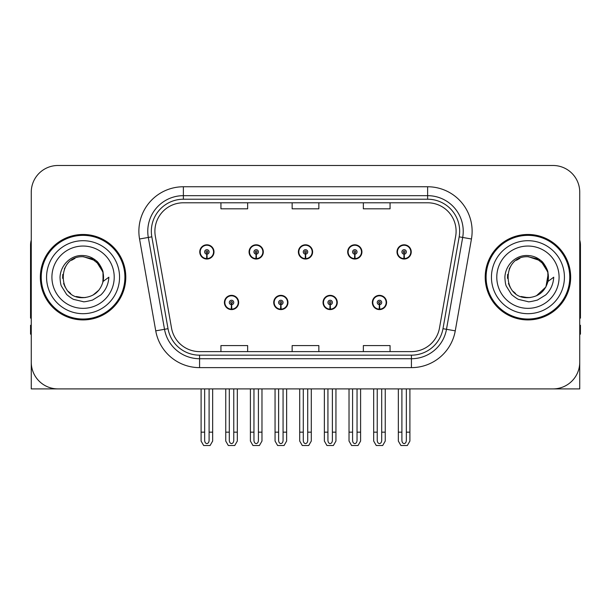 <?xml version="1.0" encoding="UTF-8"?>
<svg xmlns="http://www.w3.org/2000/svg" width="611" height="611" viewBox="0 0 611 611"><rect width="100%" height="100%" fill="white"/><g stroke="black" fill="none" stroke-linecap="round" stroke-linejoin="round"><path stroke-width="0.92" d="M224.413 302.476A7.118 7.118 0 0 0 231.531 309.594A7.118 7.118 0 0 0 238.657 302.476A7.118 7.118 0 0 0 231.531 295.35A7.118 7.118 0 0 0 224.413 302.476M273.72 302.476A7.118 7.118 0 0 0 280.846 309.594A7.118 7.118 0 0 0 287.964 302.476A7.118 7.118 0 0 0 280.846 295.35A7.118 7.118 0 0 0 273.72 302.476M323.036 302.476A7.118 7.118 0 0 0 330.154 309.594A7.118 7.118 0 0 0 337.28 302.476A7.118 7.118 0 0 0 330.154 295.35A7.118 7.118 0 0 0 323.036 302.476M347.69 251.915A7.118 7.118 0 0 0 354.808 259.033A7.118 7.118 0 0 0 361.933 251.915A7.118 7.118 0 0 0 354.808 244.797A7.118 7.118 0 0 0 347.69 251.915M298.382 251.915A7.118 7.118 0 0 0 305.5 259.033A7.118 7.118 0 0 0 312.618 251.915A7.118 7.118 0 0 0 305.5 244.797A7.118 7.118 0 0 0 298.382 251.915M249.067 251.915A7.118 7.118 0 0 0 256.192 259.033A7.118 7.118 0 0 0 263.31 251.915A7.118 7.118 0 0 0 256.192 244.797A7.118 7.118 0 0 0 249.067 251.915M199.759 251.915A7.118 7.118 0 0 0 206.877 259.033A7.118 7.118 0 0 0 213.995 251.915A7.118 7.118 0 0 0 206.877 244.797A7.118 7.118 0 0 0 199.759 251.915M372.343 302.476A7.118 7.118 0 0 0 379.469 309.594A7.118 7.118 0 0 0 386.587 302.476A7.118 7.118 0 0 0 379.469 295.35A7.118 7.118 0 0 0 372.343 302.476M397.005 251.915A7.118 7.118 0 0 0 404.123 259.033A7.118 7.118 0 0 0 411.241 251.915A7.118 7.118 0 0 0 404.123 244.797A7.118 7.118 0 0 0 397.005 251.915M499.454 388.901L579.74 388.901L579.74 192.19A26.701 26.701 0 0 0 553.031 165.489L57.969 165.489A26.701 26.701 0 0 0 31.26 192.19L31.26 388.901L111.546 388.901M40.341 277.195A42.724 42.724 0 0 0 83.065 319.92A42.724 42.724 0 0 0 125.79 277.195A42.724 42.724 0 0 0 83.065 234.471A42.724 42.724 0 0 0 40.341 277.195M485.21 277.195A42.724 42.724 0 0 0 527.935 319.92A42.724 42.724 0 0 0 570.659 277.195A42.724 42.724 0 0 0 527.935 234.471A42.724 42.724 0 0 0 485.21 277.195M154.896 231.264A28.48 28.48 0 0 1 183.376 202.783L427.624 202.783A28.48 28.48 0 0 1 455.669 236.213L439.477 328.069A28.48 28.48 0 0 1 411.424 351.608L199.576 351.608A28.48 28.48 0 0 1 171.523 328.069L155.331 236.213A28.48 28.48 0 0 1 154.896 231.264M151.337 231.264A32.047 32.047 0 0 0 151.826 236.831L168.017 328.687A32.047 32.047 0 0 0 199.576 355.167L411.424 355.167A32.047 32.047 0 0 0 442.983 328.687L459.174 236.831A32.047 32.047 0 0 0 427.624 199.224L183.376 199.224A32.047 32.047 0 0 0 151.337 231.264M139.552 238.993A44.504 44.504 0 0 1 183.376 186.76L427.624 186.76A44.504 44.504 0 0 1 471.448 238.993L455.256 330.849A44.504 44.504 0 0 1 411.424 367.631L199.576 367.631A44.504 44.504 0 0 1 155.744 330.849L139.552 238.993L148.313 237.45A35.606 35.606 0 0 1 183.376 195.665L427.624 195.665A35.606 35.606 0 0 1 462.687 237.45L446.488 329.306A35.606 35.606 0 0 1 411.424 358.726L199.576 358.726A35.606 35.606 0 0 1 164.512 329.306L148.313 237.45A35.606 35.606 0 0 1 147.778 231.264M553.031 165.489L57.969 165.489M31.26 192.19L31.26 362.201A26.701 26.701 0 0 0 57.969 388.901L553.031 388.901A26.701 26.701 0 0 0 579.74 362.201L579.74 192.19M292.15 202.783L292.15 208.809L318.85 208.809L318.85 202.783M220.938 202.783L220.938 208.809L247.646 208.809L247.646 202.783M363.354 202.783L363.354 208.809L390.062 208.809L390.062 202.783M318.85 351.608L318.85 345.582L292.15 345.582L292.15 351.608M247.646 351.608L247.646 345.582L220.938 345.582L220.938 351.608M390.062 351.608L390.062 345.582L363.354 345.582L363.354 351.608M381.692 388.901L381.692 440.424C381.554 442.341 380.806 443.403 379.469 443.601C378.125 443.403 377.384 442.341 377.239 440.424L377.239 432.16L373.68 432.16L373.68 441.058L376.254 445.511L382.685 445.511L385.251 441.058L385.251 388.901M379.37 304.698L379.179 309.143A6.675 6.675 0 0 1 372.794 302.476A6.675 6.675 0 0 1 379.469 295.8A6.675 6.675 0 0 1 386.144 302.476A6.675 6.675 0 0 1 379.759 309.143L379.561 304.698A2.223 2.223 0 0 0 381.692 302.476A2.223 2.223 0 0 0 379.469 300.245A2.223 2.223 0 0 0 377.239 302.476A2.223 2.223 0 0 0 379.37 304.698L379.431 303.362A0.894 0.894 0 0 1 378.576 302.476A0.894 0.894 0 0 1 379.469 301.582A0.894 0.894 0 0 1 380.355 302.476A0.894 0.894 0 0 1 379.507 303.362L379.561 304.698M386.358 304.255L385.9 304.255M385.9 300.696L386.358 300.696M373.031 304.255L372.573 304.255M372.573 300.696L373.031 300.696M373.68 388.901L373.68 432.16M377.239 388.901L377.239 432.16M381.692 432.16L385.251 432.16M406.346 388.901L406.346 440.424C406.208 442.341 405.467 443.403 404.123 443.601C402.779 443.403 402.038 442.341 401.901 440.424L401.901 432.16L398.334 432.16L398.334 441.058L400.908 445.511L407.338 445.511L409.905 441.058L409.905 388.901M404.024 254.138L403.833 258.583A6.675 6.675 0 0 1 397.448 251.915A6.675 6.675 0 0 1 404.123 245.24A6.675 6.675 0 0 1 410.798 251.915A6.675 6.675 0 0 1 404.413 258.583L404.222 254.138A2.223 2.223 0 0 0 406.346 251.915A2.223 2.223 0 0 0 404.123 249.693A2.223 2.223 0 0 0 401.901 251.915A2.223 2.223 0 0 0 404.024 254.138L404.085 252.809A0.894 0.894 0 0 1 403.229 251.915A0.894 0.894 0 0 1 404.123 251.029A0.894 0.894 0 0 1 405.009 251.915A0.894 0.894 0 0 1 404.161 252.809L404.222 254.138M411.02 253.695L410.554 253.695M410.554 250.136L411.02 250.136M397.685 253.695L397.226 253.695M397.226 250.136L397.685 250.136M398.334 388.901L398.334 432.16M401.901 388.901L401.901 432.16M406.346 432.16L409.905 432.16M31.26 334.164L30.55 334.164L30.55 325.258L31.26 325.258M31.26 318.094A17.803 17.803 0 0 0 30.55 318.14L30.55 245.148A17.803 17.803 0 0 1 31.26 240.169M332.384 388.901L332.384 440.424C332.239 442.341 331.498 443.403 330.154 443.601C328.817 443.403 328.069 442.341 327.931 440.424L327.931 432.16L324.372 432.16L324.372 441.058L326.938 445.511L333.369 445.511L335.943 441.058L335.943 388.901M330.062 304.698L329.864 309.143A6.675 6.675 0 0 1 323.479 302.476A6.675 6.675 0 0 1 330.154 295.8A6.675 6.675 0 0 1 336.829 302.476A6.675 6.675 0 0 1 330.444 309.143L330.253 304.698A2.223 2.223 0 0 0 332.384 302.476A2.223 2.223 0 0 0 330.154 300.245A2.223 2.223 0 0 0 327.931 302.476A2.223 2.223 0 0 0 330.062 304.698L330.116 303.362A0.894 0.894 0 0 1 329.268 302.476A0.894 0.894 0 0 1 330.154 301.582A0.894 0.894 0 0 1 331.047 302.476A0.894 0.894 0 0 1 330.192 303.362L330.253 304.698M337.051 304.255L336.592 304.255M336.592 300.696L337.051 300.696M323.723 304.255L323.257 304.255M323.257 300.696L323.723 300.696M324.372 388.901L324.372 432.16M327.931 388.901L327.931 432.16M332.384 432.16L335.943 432.16M283.069 388.901L283.069 440.424C282.931 442.341 282.183 443.403 280.846 443.601C279.502 443.403 278.761 442.341 278.616 440.424L278.616 432.16L275.057 432.16L275.057 441.058L277.631 445.511L284.062 445.511L286.628 441.058L286.628 388.901M280.747 304.698L280.556 309.143A6.675 6.675 0 0 1 274.171 302.476A6.675 6.675 0 0 1 280.846 295.8A6.675 6.675 0 0 1 287.521 302.476A6.675 6.675 0 0 1 281.136 309.143L280.938 304.698A2.223 2.223 0 0 0 283.069 302.476A2.223 2.223 0 0 0 280.846 300.245A2.223 2.223 0 0 0 278.616 302.476A2.223 2.223 0 0 0 280.747 304.698L280.808 303.362A0.894 0.894 0 0 1 279.953 302.476A0.894 0.894 0 0 1 280.846 301.582A0.894 0.894 0 0 1 281.732 302.476A0.894 0.894 0 0 1 280.884 303.362L280.938 304.698M287.743 304.255L287.277 304.255M287.277 300.696L287.743 300.696M274.408 304.255L273.949 304.255M273.949 300.696L274.408 300.696M275.057 388.901L275.057 432.16M278.616 388.901L278.616 432.16M283.069 432.16L286.628 432.16M233.761 388.901L233.761 440.424C233.616 442.341 232.875 443.403 231.531 443.601C230.194 443.403 229.446 442.341 229.308 440.424L229.308 432.16L225.749 432.16L225.749 441.058L228.315 445.511L234.746 445.511L237.32 441.058L237.32 388.901M231.439 304.698L231.241 309.143A6.675 6.675 0 0 1 224.856 302.476A6.675 6.675 0 0 1 231.531 295.8A6.675 6.675 0 0 1 238.206 302.476A6.675 6.675 0 0 1 231.821 309.143L231.63 304.698A2.223 2.223 0 0 0 233.761 302.476A2.223 2.223 0 0 0 231.531 300.245A2.223 2.223 0 0 0 229.308 302.476A2.223 2.223 0 0 0 231.439 304.698L231.493 303.362A0.894 0.894 0 0 1 230.645 302.476A0.894 0.894 0 0 1 231.531 301.582A0.894 0.894 0 0 1 232.424 302.476A0.894 0.894 0 0 1 231.569 303.362L231.63 304.698M238.427 304.255L237.969 304.255M237.969 300.696L238.427 300.696M225.1 304.255L224.642 304.255M224.642 300.696L225.1 300.696M225.749 388.901L225.749 432.16M229.308 388.901L229.308 432.16M233.761 432.16L237.32 432.16M357.038 388.901L357.038 440.424C356.893 442.341 356.152 443.403 354.808 443.601C353.471 443.403 352.73 442.341 352.585 440.424L352.585 432.16L349.026 432.16L349.026 441.058L351.592 445.511L358.031 445.511L360.597 441.058L360.597 388.901M354.716 254.138L354.517 258.583A6.675 6.675 0 0 1 348.133 251.915A6.675 6.675 0 0 1 354.808 245.24A6.675 6.675 0 0 1 361.491 251.915A6.675 6.675 0 0 1 355.106 258.583L354.907 254.138A2.223 2.223 0 0 0 357.038 251.915A2.223 2.223 0 0 0 354.808 249.693A2.223 2.223 0 0 0 352.585 251.915A2.223 2.223 0 0 0 354.716 254.138L354.77 252.809A0.894 0.894 0 0 1 353.922 251.915A0.894 0.894 0 0 1 354.808 251.029A0.894 0.894 0 0 1 355.701 251.915A0.894 0.894 0 0 1 354.854 252.809L354.907 254.138M361.704 253.695L361.246 253.695M361.246 250.136L361.704 250.136M348.377 253.695L347.919 253.695M347.919 250.136L348.377 250.136M349.026 388.901L349.026 432.16M352.585 388.901L352.585 432.16M357.038 432.16L360.597 432.16M307.723 388.901L307.723 440.424C307.585 442.341 306.844 443.403 305.5 443.601C304.156 443.403 303.415 442.341 303.277 440.424L303.277 432.16L299.711 432.16L299.711 441.058L302.285 445.511L308.715 445.511L311.289 441.058L311.289 388.901M305.401 254.138L305.21 258.583A6.675 6.675 0 0 1 298.825 251.915A6.675 6.675 0 0 1 305.5 245.24A6.675 6.675 0 0 1 312.175 251.915A6.675 6.675 0 0 1 305.79 258.583L305.599 254.138A2.223 2.223 0 0 0 307.723 251.915A2.223 2.223 0 0 0 305.5 249.693A2.223 2.223 0 0 0 303.277 251.915A2.223 2.223 0 0 0 305.401 254.138L305.462 252.809A0.894 0.894 0 0 1 304.606 251.915A0.894 0.894 0 0 1 305.5 251.029A0.894 0.894 0 0 1 306.394 251.915A0.894 0.894 0 0 1 305.538 252.809L305.599 254.138M312.397 253.695L311.931 253.695M311.931 250.136L312.397 250.136M299.069 253.695L298.603 253.695M298.603 250.136L299.069 250.136M299.711 388.901L299.711 432.16M303.277 388.901L303.277 432.16M307.723 432.16L311.289 432.16M258.415 388.901L258.415 440.424C258.27 442.341 257.529 443.403 256.192 443.601C254.848 443.403 254.107 442.341 253.962 440.424L253.962 432.16L250.403 432.16L250.403 441.058L252.969 445.511L259.408 445.511L261.974 441.058L261.974 388.901M256.093 254.138L255.894 258.583A6.675 6.675 0 0 1 249.509 251.915A6.675 6.675 0 0 1 256.192 245.24A6.675 6.675 0 0 1 262.867 251.915A6.675 6.675 0 0 1 256.483 258.583L256.284 254.138A2.223 2.223 0 0 0 258.415 251.915A2.223 2.223 0 0 0 256.192 249.693A2.223 2.223 0 0 0 253.962 251.915A2.223 2.223 0 0 0 256.093 254.138L256.146 252.809A0.894 0.894 0 0 1 255.299 251.915A0.894 0.894 0 0 1 256.192 251.029A0.894 0.894 0 0 1 257.078 251.915A0.894 0.894 0 0 1 256.23 252.809L256.284 254.138M263.081 253.695L262.623 253.695M262.623 250.136L263.081 250.136M249.754 253.695L249.296 253.695M249.296 250.136L249.754 250.136M250.403 388.901L250.403 432.16M253.962 388.901L253.962 432.16M258.415 432.16L261.974 432.16M209.099 388.901L209.099 440.424C208.962 442.341 208.221 443.403 206.877 443.601C205.533 443.403 204.792 442.341 204.654 440.424L204.654 432.16L201.095 432.16L201.095 441.058L203.662 445.511L210.092 445.511L212.666 441.058L212.666 388.901M206.778 254.138L206.587 258.583A6.675 6.675 0 0 1 200.202 251.915A6.675 6.675 0 0 1 206.877 245.24A6.675 6.675 0 0 1 213.552 251.915A6.675 6.675 0 0 1 207.167 258.583L206.976 254.138A2.223 2.223 0 0 0 209.099 251.915A2.223 2.223 0 0 0 206.877 249.693A2.223 2.223 0 0 0 204.654 251.915A2.223 2.223 0 0 0 206.778 254.138L206.839 252.809A0.894 0.894 0 0 1 205.991 251.915A0.894 0.894 0 0 1 206.877 251.029A0.894 0.894 0 0 1 207.771 251.915A0.894 0.894 0 0 1 206.915 252.809L206.976 254.138M213.774 253.695L213.315 253.695M213.315 250.136L213.774 250.136M200.446 253.695L199.98 253.695M199.98 250.136L200.446 250.136M201.095 388.901L201.095 432.16M204.654 388.901L204.654 432.16M209.099 432.16L212.666 432.16M579.74 325.258L580.45 325.258L580.45 334.164L579.74 334.164M579.74 240.169A17.803 17.803 0 0 1 580.45 245.148L580.45 318.14A17.803 17.803 0 0 0 579.74 318.094M82.89 297.664L76.23 296.495M70.685 293.494L68.371 291.455M65.224 287.231L63.59 283.496M62.628 278.333L62.788 274.415M64.323 268.955L66.263 265.502M71.518 260.294L74.962 258.392M79.606 297.374L85.059 297.565M83.065 297.672C93.544 296.954 100.219 291.546 103.083 281.45L108.865 277.195C108.437 284.291 105.756 290.21 100.815 294.96L92.551 300.062C86.533 301.597 83.371 302.117 83.065 301.628L73.954 299.474C73.465 299.856 65.912 294.258 66.439 294.151L61.528 286.299C60.772 285.093 60.268 282.122 60.015 277.386C60.413 265.334 70.7 254.711 83.065 255.535C88.053 255.734 92.46 257.491 96.294 260.813C98.287 261.676 103.488 270.39 103.091 272.941A20.469 20.469 0 0 1 103.091 281.434L102.969 272.414L98.974 264.311L91.879 258.72L83.065 256.735C56.655 255.451 56.655 298.932 83.065 297.672L85.464 297.526M93.025 295.075L98.99 290.049M102.778 282.71L103.297 274.079M102.808 271.788L96.485 261.737M94.911 260.5L83.547 256.735M94.942 293.868L96.5 292.638M119.557 277.195A36.492 36.492 0 0 1 83.065 313.687A36.492 36.492 0 0 1 46.573 277.195A36.492 36.492 0 0 1 83.065 240.703A36.492 36.492 0 0 1 119.557 277.195M83.065 319.026A41.838 41.838 0 0 1 41.235 277.195A41.838 41.838 0 0 1 83.065 235.357A41.838 41.838 0 0 1 124.904 277.195A41.838 41.838 0 0 1 83.065 319.026M83.065 308.349A31.153 31.153 0 0 1 51.912 277.195A31.153 31.153 0 0 1 83.065 246.042A31.153 31.153 0 0 1 114.219 277.195A31.153 31.153 0 0 1 83.065 308.349M527.759 297.664L521.099 296.495M515.554 293.494L513.24 291.455M510.093 287.231L508.459 283.496M507.497 278.333L507.649 274.415M509.192 268.955L511.132 265.502M516.387 260.294L519.831 258.392M524.475 297.374L529.928 297.565M527.935 297.672C538.413 296.954 545.088 291.546 547.952 281.45L553.734 277.195C553.306 284.291 550.626 290.21 545.684 294.96L537.42 300.062C531.402 301.597 528.24 302.117 527.935 301.628L518.823 299.474C518.334 299.856 510.781 294.258 511.308 294.151L506.397 286.299C505.641 285.093 505.137 282.122 504.885 277.386C505.282 265.334 515.569 254.711 527.935 255.535C532.922 255.734 537.329 257.491 541.163 260.813C543.156 261.676 548.357 270.39 547.96 272.941A20.469 20.469 0 0 1 547.96 281.434L547.838 272.414L543.843 264.311L536.748 258.72L527.935 256.735C501.524 255.451 501.524 298.932 527.935 297.672L530.333 297.526M536.389 295.831L545.936 286.941L548.166 274.079M547.677 271.788L541.354 261.737M539.78 260.5L528.416 256.735M539.811 293.868L541.369 292.638M564.427 277.195A36.492 36.492 0 0 1 527.935 313.687A36.492 36.492 0 0 1 491.443 277.195A36.492 36.492 0 0 1 527.935 240.703A36.492 36.492 0 0 1 564.427 277.195M527.935 319.026A41.838 41.838 0 0 1 486.096 277.195A41.838 41.838 0 0 1 527.935 235.357A41.838 41.838 0 0 1 569.765 277.195A41.838 41.838 0 0 1 527.935 319.026M527.935 308.349A31.153 31.153 0 0 1 496.781 277.195A31.153 31.153 0 0 1 527.935 246.042A31.153 31.153 0 0 1 559.088 277.195A31.153 31.153 0 0 1 527.935 308.349M427.624 186.76L427.624 199.224M148.313 237.45L151.826 236.831M199.576 367.631L199.576 355.167M411.424 355.167L411.424 367.631M442.983 328.687L455.256 330.849M155.744 330.849L168.017 328.687M459.174 236.831L471.448 238.993M183.376 186.76L183.376 199.224M379.179 309.143A6.675 6.675 0 0 1 372.794 302.476M403.833 258.583A6.675 6.675 0 0 1 397.448 251.915M329.864 309.143A6.675 6.675 0 0 1 323.479 302.476M280.556 309.143A6.675 6.675 0 0 1 274.171 302.476M231.241 309.143A6.675 6.675 0 0 1 224.856 302.476M354.517 258.583A6.675 6.675 0 0 1 348.133 251.915M305.21 258.583A6.675 6.675 0 0 1 298.825 251.915M255.894 258.583A6.675 6.675 0 0 1 249.509 251.915M206.587 258.583A6.675 6.675 0 0 1 200.202 251.915"/></g></svg>
